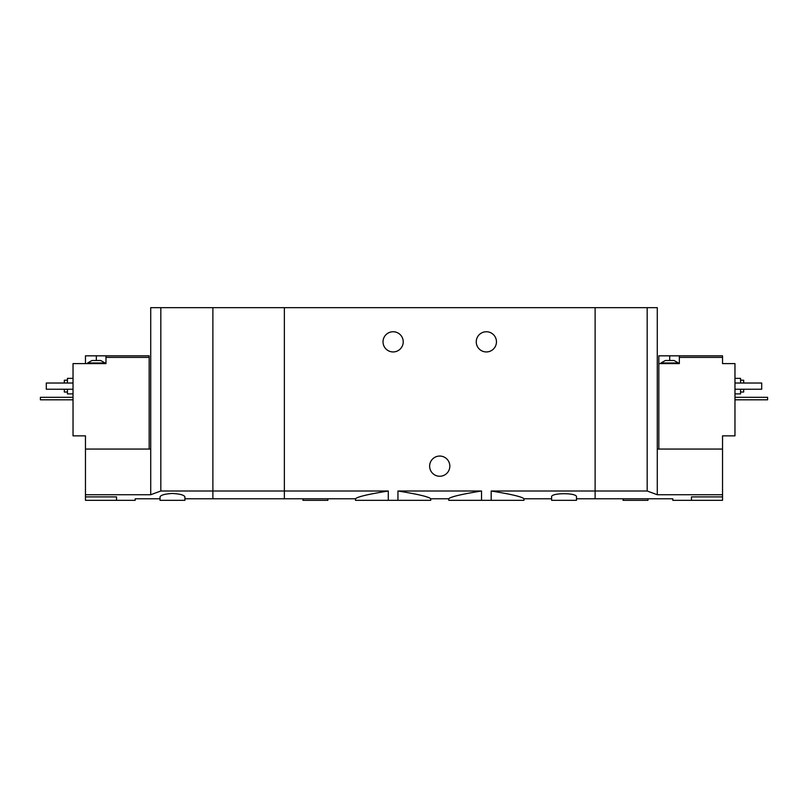 <?xml version="1.0" encoding="UTF-8"?>
<svg xmlns="http://www.w3.org/2000/svg" width="808" height="808" viewBox="0 0 808 808"><rect width="100%" height="100%" fill="white"/><g stroke="black" fill="none" stroke-linecap="round" stroke-linejoin="round"><path stroke-width="1.21" d="M184.911 498.788L284.355 498.788L284.355 491.001L284.355 498.788L355.52 498.788L355.52 500.334L397.95 500.334L397.95 491.001C418.16 494.254 429.078 496.849 430.725 498.788C429.088 496.849 418.16 494.254 397.95 491.001L481.528 491.001C461.307 494.254 450.389 496.849 448.753 498.788C450.349 496.859 461.277 494.264 481.528 491.001L481.528 500.334L491.183 500.334L491.183 491.001C511.393 494.254 522.322 496.849 523.958 498.788C522.362 496.859 511.434 494.264 491.183 491.001L595.122 491.001L595.122 307.666L212.878 307.666L212.878 498.788L212.878 491.001L160.822 491.001L150.722 494.728L85.466 494.728L85.466 500.334L135.189 500.334L135.189 498.788L160.045 498.788M397.95 500.334L430.725 500.334L430.725 498.788L448.753 498.788L448.753 500.334L481.528 500.334M388.294 500.334L388.294 491.001C368.054 494.264 357.126 496.859 355.52 498.788C357.176 496.839 368.094 494.254 388.294 491.001L284.355 491.001L284.355 307.666L284.355 491.001L212.878 491.001L212.878 307.666L150.722 307.666L150.722 494.728M491.183 500.334L523.958 500.334L523.958 498.788L551.611 498.788M496.455 341.845A10.1 10.1 0 0 1 481.305 350.591A10.1 10.1 0 0 1 481.305 333.098A10.1 10.1 0 0 1 496.455 341.845M403.222 341.845A10.1 10.1 0 0 1 388.072 350.591A10.1 10.1 0 0 1 388.072 333.098A10.1 10.1 0 0 1 403.222 341.845M576.478 498.788L595.122 498.788L595.122 491.001L647.178 491.001L647.178 307.666L595.122 307.666L595.122 498.788L672.812 498.788L672.812 500.334L722.534 500.334L722.534 494.728L657.278 494.728L647.178 491.001M576.478 496.9C577.417 492.658 550.682 492.658 551.611 496.9L551.611 500.334L576.478 500.334L576.478 496.9M416.352 491.001L463.125 491.001M449.834 466.155A10.1 10.1 0 0 1 434.684 474.902A10.1 10.1 0 0 1 434.684 457.409A10.1 10.1 0 0 1 449.834 466.155M303 498.788L303 500.334L327.866 500.334L327.866 498.788M665.358 360.489L674.054 360.489L678.407 362.974L661.005 362.974L665.358 360.489M679.346 355.833L658.833 355.833L658.833 363.6L679.346 363.6L679.346 357.389L722.534 357.389L722.534 355.833L679.346 355.833L679.346 357.389M658.833 449.066L658.833 363.6M657.278 494.728L657.278 449.066L722.534 449.066L722.534 435.855L734.967 435.855L734.967 363.6L722.534 363.6L722.534 357.389M691.466 500.334L691.466 496.9C667.398 498.95 667.398 498.95 691.466 496.9L722.534 496.9M722.534 449.066L722.534 494.728M657.278 449.066L657.278 307.666L647.178 307.666M740.562 392.031L743.673 392.031L743.673 389.234M743.673 383.022L743.673 380.225L740.562 380.225M734.967 393.9L740.562 393.9L740.562 389.234M740.562 383.022L740.562 378.366L734.967 378.366M734.967 383.022L761.692 383.022L761.692 389.234L734.967 389.234M623.089 498.788L623.089 500.334L647.955 500.334L647.955 498.788M734.967 397.314L767.6 397.314L767.6 399.809L734.967 399.809M94.162 360.489L100.687 360.489L105.04 362.974L87.638 362.974L91.991 360.489L94.162 360.489M149.167 449.066L149.167 355.833L105.969 355.833L105.969 363.6L73.033 363.6L73.033 435.855L85.466 435.855L85.466 494.728M149.167 357.389L105.969 357.389M105.969 355.833L85.466 355.833L85.466 363.6M172.478 493.456C164.852 493.93 160.711 495.082 160.045 496.9L160.045 500.334L184.911 500.334L184.911 496.9C184.244 495.082 180.103 493.93 172.478 493.456M116.534 500.334L116.534 496.9C140.602 498.95 140.602 498.95 116.534 496.9L85.466 496.9M85.466 449.066L150.722 449.066M160.822 491.001L160.822 307.666M64.327 389.234L64.327 392.031L67.438 392.031M67.438 380.225L64.327 380.225L64.327 383.022M67.438 389.234L67.438 393.9L73.033 393.9M73.033 378.366L67.438 378.366L67.438 383.022M73.033 383.022L46.309 383.022L46.309 389.234L73.033 389.234M73.033 397.314L40.4 397.314L40.4 399.809L73.033 399.809M669.711 355.833L669.711 360.489M96.334 355.833L96.334 360.489M678.407 363.6L678.407 362.974M661.005 363.6L661.005 362.974M105.04 363.6L105.04 362.974M87.638 363.6L87.638 362.974"/></g></svg>
